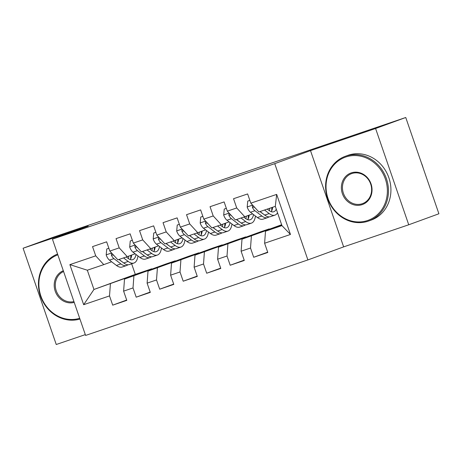 <?xml version="1.0" encoding="UTF-8"?>
<svg xmlns="http://www.w3.org/2000/svg" width="462" height="462" viewBox="0 0 462 462"><rect width="100%" height="100%" fill="white"/><g stroke="black" fill="none" stroke-linecap="round" stroke-linejoin="round"><path stroke-width="0.69" d="M408.737 224.775L375.589 128.505L310.493 150.612L343.641 246.881L408.737 224.775L438.9 213.767L405.752 117.498L53.263 237.225L23.1 248.233L56.249 344.502L85.314 334.627M343.641 246.881L307.894 259.927L85.591 335.435L52.443 239.166L274.746 163.658L307.894 259.927M131.647 263.808L135.291 274.388L93.953 289.466L83.668 304.701L109.517 295.917L112.699 305.157L126.796 300.369L123.62 291.129L133.016 287.936L136.198 297.176L150.294 292.382L147.118 283.148L156.514 279.955L159.696 289.195L173.799 284.401L170.617 275.167L180.013 271.974L183.195 281.214L197.297 276.42L194.115 267.186L203.517 263.993L206.693 273.227L220.796 268.439L217.614 259.205L227.015 256.012L230.192 265.246L244.294 260.458L241.112 251.224L250.514 248.03L253.696 257.265L267.793 252.477L264.611 243.243L265.5 231.202L281.947 225.618L275.317 206.364L258.87 211.948L250.814 203.17L276.663 194.392L290.459 234.459L264.611 243.243M83.668 304.701L69.872 264.628L95.721 255.85L103.771 264.628L111.613 261.769M250.814 203.17L247.632 193.936L233.535 198.724L236.717 207.964L227.316 211.151L224.134 201.917L210.037 206.705L213.219 215.945L203.817 219.132L200.635 209.898L186.538 214.686L189.72 223.926L180.319 227.119L177.137 217.879L163.04 222.667L166.216 231.907L156.82 235.1L153.638 225.86L139.541 230.653L142.718 239.888L133.322 243.081L130.14 233.841L116.037 238.635L119.219 247.869L109.823 251.062L106.641 241.822L92.539 246.616L95.721 255.85M281.71 224.93L241.996 239.183L281.641 224.723M250.514 248.03L251.397 235.99M241.112 251.224L241.996 239.183M276.663 194.392L275.317 206.364M269.236 228.892L218.497 247.164L259.835 232.086L269.236 228.892L269.346 229.21M227.015 256.012L227.899 243.971M217.614 259.205L218.497 247.164M236.717 207.964L244.768 216.736L252.604 213.877M244.768 216.736L235.366 219.929L227.316 211.151M245.738 236.873L194.999 255.145L236.336 240.067L245.738 236.873L245.848 237.191M203.517 263.993L204.4 251.957M194.115 267.186L194.999 255.145M213.219 215.945L221.269 224.717L229.106 221.858M221.269 224.717L211.867 227.91L203.817 219.132M222.239 244.854L171.5 263.132L212.838 248.048L222.239 244.854L222.343 245.172M180.013 271.974L180.902 259.939M170.617 275.167L171.5 263.132M189.72 223.926L197.771 232.704L205.607 229.839M197.771 232.704L188.369 235.891L180.319 227.119M198.741 252.835L148.002 271.113L189.339 256.029L198.741 252.835L198.845 253.153M156.514 279.955L157.403 267.92M147.118 283.148L148.002 271.113M166.216 231.907L174.272 240.685L182.109 237.82M174.272 240.685L164.87 243.878L156.82 235.1M175.237 260.816L124.503 279.094L165.841 264.01L175.237 260.816L175.346 261.134M133.016 287.936L133.905 275.901M123.62 291.129L124.503 279.094M142.718 239.888L150.774 248.666L158.61 245.807M150.774 248.666L141.372 251.859L133.322 243.081M135.291 274.388L151.738 268.803L93.953 289.466L87.324 270.212L103.771 264.628M109.517 295.917L110.401 283.882M119.219 247.869L127.275 256.647L135.112 253.788M127.275 256.647L117.874 259.84L109.823 251.062M375.589 128.505L405.752 117.498M52.443 239.166L88.19 226.12L23.1 248.233M310.493 150.612L274.746 163.658M281.82 225.248L265.5 231.202M151.848 269.115L151.738 268.803M69.872 264.628L87.324 270.212M281.947 225.618L290.459 234.459M112.699 305.157L126.686 300.052M136.198 297.176L150.19 292.071M159.696 289.195L173.689 284.09M183.195 281.214L197.187 276.109M206.693 273.227L220.686 268.127M230.192 265.246L244.184 260.141M253.696 257.265L267.683 252.16M108.859 248.273L106.751 248.989L106.196 254.989A7.294 3.153 71.2 0 0 109.471 260.135L116.436 265.442A21.05 9.096 71.2 0 0 122.164 267.024L126.628 265.511A21.05 9.096 71.2 0 0 127.951 264.761M123.539 257.912L128.188 261.452A21.05 9.096 71.2 0 0 133.916 263.034A21.05 9.096 71.2 0 0 137.942 255.942M126.247 256.993L128.009 258.333A17.475 7.548 71.2 0 0 132.761 259.65A17.475 7.548 71.2 0 0 136.007 254.47M108.847 248.238L106.751 248.989M112.023 253.459L111.4 254.158L111.469 255.37A7.294 3.153 71.2 0 0 113.935 258.622L120.9 263.929A21.05 9.096 71.2 0 0 126.628 265.511M130.567 259.049A21.05 9.096 71.2 0 0 130.815 255.353M128.84 256.075A17.475 7.548 -108.8 0 1 128.338 258.576M121.893 261.573A17.475 7.548 -108.8 0 1 120.726 260.811L118.965 259.471M133.916 263.034L129.452 264.553A21.05 9.096 -108.8 0 1 123.724 262.97L119.075 259.43M130.249 259.58A17.475 7.548 71.2 0 0 131.67 255.041M114.206 255.844L113.756 255.498A3.713 1.605 -108.8 0 1 113.075 254.787L111.469 255.37M132.357 240.286L130.249 241.002L129.695 247.008A7.294 3.153 71.2 0 0 132.969 252.154L139.934 257.461A21.05 9.096 71.2 0 0 145.663 259.043L150.127 257.525A21.05 9.096 71.2 0 0 151.449 256.78M147.037 249.93L151.686 253.471A21.05 9.096 71.2 0 0 157.415 255.053A21.05 9.096 71.2 0 0 161.44 247.961M149.746 249.012L151.507 250.352A17.475 7.548 71.2 0 0 156.266 251.663A17.475 7.548 71.2 0 0 159.505 246.483M132.346 240.257L130.249 241.002M135.522 245.478L134.898 246.177L134.968 247.389A7.294 3.153 71.2 0 0 137.433 250.635L144.398 255.948A21.05 9.096 71.2 0 0 150.127 257.525M154.071 251.062A21.05 9.096 71.2 0 0 154.314 247.372M152.339 248.094A17.475 7.548 -108.8 0 1 151.836 250.595M145.391 253.592A17.475 7.548 -108.8 0 1 144.225 252.83L142.463 251.484M157.415 255.053L152.951 256.572A21.05 9.096 -108.8 0 1 147.222 254.989L142.573 251.449M153.748 251.594A17.475 7.548 71.2 0 0 155.168 247.06M137.705 247.857L137.254 247.517A3.713 1.605 -108.8 0 1 136.573 246.806L134.968 247.389M155.856 232.305L153.748 233.021L153.193 239.027A7.294 3.153 71.2 0 0 156.468 244.173L163.433 249.48A21.05 9.096 71.2 0 0 169.161 251.062L173.625 249.544A21.05 9.096 71.2 0 0 174.948 248.799M170.542 241.949L175.185 245.489A21.05 9.096 71.2 0 0 180.913 247.072A21.05 9.096 71.2 0 0 184.939 239.98M173.25 241.031L175.006 242.371A17.475 7.548 71.2 0 0 179.764 243.682A17.475 7.548 71.2 0 0 183.004 238.502M155.844 232.276L153.748 233.021M159.02 237.497L158.397 238.196L158.466 239.408A7.294 3.153 71.2 0 0 160.932 242.654L167.902 247.967A21.05 9.096 71.2 0 0 173.625 249.544M177.57 243.081A21.05 9.096 71.2 0 0 177.812 239.391M175.837 240.113A17.475 7.548 -108.8 0 1 175.335 242.614M168.89 245.611A17.475 7.548 -108.8 0 1 167.723 244.848L165.962 243.503M180.913 247.072L176.449 248.591A21.05 9.096 -108.8 0 1 170.721 247.008L166.072 243.468M177.246 243.613A17.475 7.548 71.2 0 0 178.667 239.079M161.203 239.876L160.759 239.535A3.713 1.605 -108.8 0 1 160.071 238.825L158.466 239.408M74.215 302.402A16.788 15.136 70 0 1 55.209 291.158A16.788 15.136 70 0 1 63.306 270.709M63.577 271.512A15.962 14.391 -110 0 0 56.249 290.794A15.962 14.391 -110 0 0 73.937 301.588M79.949 319.046A34.396 31.023 70 0 1 40.506 296.142A34.396 31.023 70 0 1 57.565 254.048M57.837 254.828A33.576 30.278 -110 0 0 40.875 296.026A33.576 30.278 -110 0 0 79.683 318.289M367.637 220.495A33.576 30.278 -110 0 0 385.372 179.013A33.576 30.278 -110 0 0 345.772 157.011A33.576 30.278 -110 0 0 328.037 198.493A33.576 30.278 -110 0 0 367.637 220.495M345.842 156.11A34.396 31.023 70 0 1 386.301 178.326A34.396 31.023 70 0 1 368.826 220.946A34.396 31.023 70 0 1 368.237 221.154A34.396 31.023 70 0 1 327.777 198.937A34.396 31.023 70 0 1 345.253 156.318A34.396 31.023 70 0 1 345.842 156.11M362.168 204.626A16.788 15.136 70 0 1 342.371 193.624A16.788 15.136 70 0 1 351.241 172.88A16.788 15.136 70 0 1 371.038 183.888A16.788 15.136 70 0 1 362.168 204.626M351.842 173.539A15.962 14.391 -110 0 0 351.57 173.637A15.962 14.391 -110 0 0 343.462 193.411A15.962 14.391 -110 0 0 362.237 203.725A15.962 14.391 -110 0 0 362.508 203.627A15.962 14.391 -110 0 0 370.616 183.847A15.962 14.391 -110 0 0 351.842 173.539M421.436 163.046A34.396 31.023 70 0 1 423.163 168.07M345.253 156.318L347.707 155.417A34.396 31.023 70 0 1 348.296 155.209A34.396 31.023 70 0 1 388.756 177.431A34.396 31.023 70 0 1 371.286 220.051L368.826 220.946M179.354 224.324L177.246 225.04L176.692 231.04A7.294 3.153 71.2 0 0 179.966 236.192L186.937 241.499A21.05 9.096 71.2 0 0 192.66 243.081L197.13 241.562A21.05 9.096 71.2 0 0 198.446 240.817M194.04 233.968L198.683 237.508A21.05 9.096 71.2 0 0 204.412 239.091A21.05 9.096 71.2 0 0 208.437 231.999M196.748 233.05L198.504 234.39A17.475 7.548 71.2 0 0 203.263 235.701A17.475 7.548 71.2 0 0 206.502 230.521M179.343 224.295L177.246 225.04M182.519 229.516L181.895 230.209L181.964 231.427A7.294 3.153 71.2 0 0 184.43 234.673L191.401 239.986A21.05 9.096 71.2 0 0 197.13 241.562M201.068 235.1A21.05 9.096 71.2 0 0 201.311 231.41M199.336 232.132A17.475 7.548 -108.8 0 1 198.833 234.632M192.388 237.63A17.475 7.548 -108.8 0 1 191.222 236.867L189.46 235.522M204.412 239.091L199.948 240.604A21.05 9.096 -108.8 0 1 194.219 239.027L189.576 235.487M200.751 235.632A17.475 7.548 71.2 0 0 202.165 231.098M184.702 231.895L184.257 231.554A3.713 1.605 -108.8 0 1 183.576 230.844L181.964 231.427M202.858 216.343L200.751 217.059L200.19 223.059A7.294 3.153 71.2 0 0 203.465 228.211L210.435 233.518A21.05 9.096 71.2 0 0 216.164 235.1L220.628 233.581A21.05 9.096 71.2 0 0 221.945 232.836M217.538 225.987L222.182 229.527A21.05 9.096 71.2 0 0 227.91 231.11A21.05 9.096 71.2 0 0 231.936 224.018M220.247 225.069L222.008 226.409A17.475 7.548 71.2 0 0 226.761 227.72A17.475 7.548 71.2 0 0 230.001 222.54M202.847 216.308L200.751 217.059M206.017 221.535L205.394 222.228L205.463 223.446A7.294 3.153 71.2 0 0 207.929 226.692L214.899 231.999A21.05 9.096 71.2 0 0 220.628 233.581M224.567 227.119A21.05 9.096 71.2 0 0 224.809 223.429M222.834 224.145A17.475 7.548 -108.8 0 1 222.332 226.651M215.887 229.649A17.475 7.548 -108.8 0 1 214.72 228.881L212.959 227.541M227.91 231.11L223.446 232.623A21.05 9.096 -108.8 0 1 217.718 231.046L213.074 227.506M224.249 227.65A17.475 7.548 71.2 0 0 225.664 223.117M208.2 223.914L207.756 223.573A3.713 1.605 -108.8 0 1 207.074 222.857L205.463 223.446M226.357 208.362L224.249 209.078L223.689 215.078A7.294 3.153 71.2 0 0 226.963 220.23L233.934 225.537A21.05 9.096 71.2 0 0 239.662 227.119L244.127 225.6A21.05 9.096 71.2 0 0 245.443 224.855M241.037 218.006L245.68 221.546A21.05 9.096 71.2 0 0 251.409 223.129A21.05 9.096 71.2 0 0 255.434 216.037M243.745 217.088L245.507 218.428A17.475 7.548 71.2 0 0 250.26 219.739A17.475 7.548 71.2 0 0 253.499 214.559M226.345 208.327L224.249 209.078M229.516 213.554L228.892 214.247L228.961 215.465A7.294 3.153 71.2 0 0 231.433 218.711L238.398 224.018A21.05 9.096 71.2 0 0 244.127 225.6M248.065 219.138A21.05 9.096 71.2 0 0 248.308 215.448M246.333 216.164A17.475 7.548 -108.8 0 1 245.836 218.67M239.385 221.668A17.475 7.548 -108.8 0 1 238.219 220.9L236.457 219.56M251.409 223.129L246.945 224.642A21.05 9.096 -108.8 0 1 241.216 223.059L236.573 219.519M247.748 219.669A17.475 7.548 71.2 0 0 249.162 215.136M231.699 215.933L231.254 215.592A3.713 1.605 -108.8 0 1 230.573 214.876L228.961 215.465M249.855 200.381L247.748 201.097L247.187 207.097A7.294 3.153 71.2 0 0 250.468 212.249L257.432 217.556A21.05 9.096 71.2 0 0 263.161 219.138L267.625 217.619A21.05 9.096 71.2 0 0 268.942 216.869M264.535 210.025L269.179 213.565A21.05 9.096 71.2 0 0 274.907 215.142A21.05 9.096 71.2 0 0 277.535 212.797M267.244 209.101L269.005 210.447A17.475 7.548 71.2 0 0 273.758 211.758A17.475 7.548 71.2 0 0 276.27 209.136M249.844 200.346L247.748 201.097M253.014 205.573L252.391 206.266L252.466 207.484A7.294 3.153 71.2 0 0 254.932 210.73L261.896 216.037A21.05 9.096 71.2 0 0 267.625 217.619M271.564 211.157A21.05 9.096 71.2 0 0 271.806 207.553M269.831 208.223A17.475 7.548 -108.8 0 1 269.334 210.684M262.884 213.687A17.475 7.548 -108.8 0 1 261.717 212.918L259.962 211.579M274.907 215.142L270.443 216.661A21.05 9.096 -108.8 0 1 264.714 215.078L260.071 211.538M271.246 211.688A17.475 7.548 71.2 0 0 272.649 207.271M255.203 207.952L254.753 207.611A3.713 1.605 -108.8 0 1 254.071 206.895L252.466 207.484M111.602 253.003L106.208 254.839M120.9 263.929L116.436 265.442M128.188 261.452L123.724 262.97M113.935 258.622L109.471 260.135M135.1 245.022L129.707 246.858M144.398 255.948L139.934 257.461M151.686 253.471L147.222 254.989M137.433 250.635L132.969 252.154M158.605 237.041L153.205 238.877M167.902 247.967L163.433 249.48M175.185 245.489L170.721 247.008M160.932 242.654L156.468 244.173M182.103 229.06L176.703 230.896M191.401 239.986L186.937 241.499M198.683 237.508L194.219 239.027M184.43 234.673L179.966 236.192M205.602 221.079L200.202 222.909M214.899 231.999L210.435 233.518M222.182 229.527L217.718 231.046M207.929 226.692L203.465 228.211M229.1 213.097L223.7 214.928M238.398 224.018L233.934 225.537M245.68 221.546L241.216 223.059M231.433 218.711L226.963 220.23M252.599 205.116L247.205 206.947M261.896 216.037L257.432 217.556M269.179 213.565L264.714 215.078M254.932 210.73L250.468 212.249"/></g></svg>
